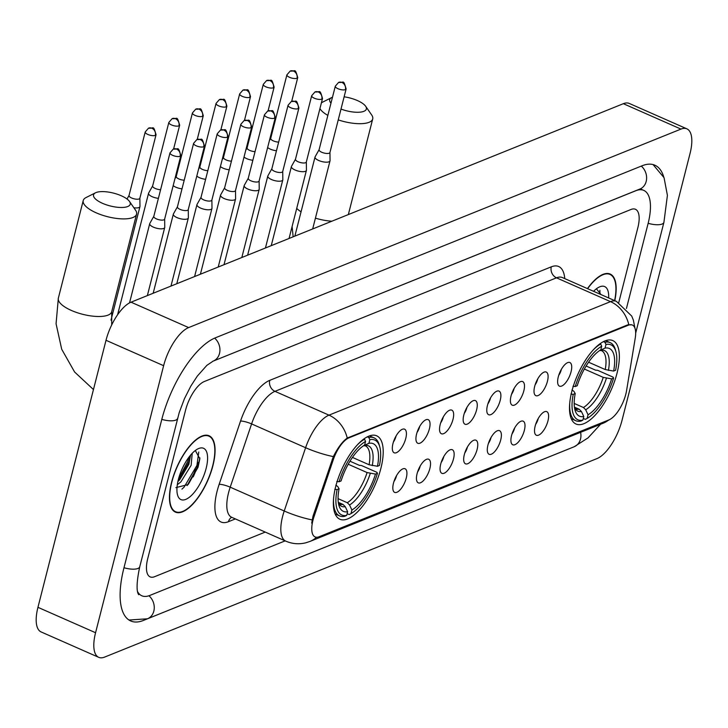 <?xml version="1.0" encoding="UTF-8"?>
<svg xmlns="http://www.w3.org/2000/svg" width="728" height="728" viewBox="0 0 728 728"><rect width="100%" height="100%" fill="white"/><g stroke="black" fill="none" stroke-linecap="round" stroke-linejoin="round"><path stroke-width="1.09" d="M380.871 468.413A45.591 18.4 113.8 0 0 376.667 435.799A45.591 18.4 113.8 0 0 335.69 486.632A45.591 18.4 113.8 0 0 339.885 519.237A45.591 18.4 113.8 0 0 380.871 468.413M617.016 373.209A45.591 18.4 113.8 0 0 612.812 340.595A45.591 18.4 113.8 0 0 571.826 391.418A45.591 18.4 113.8 0 0 576.03 424.033A45.591 18.4 113.8 0 0 617.016 373.209M558.276 376.922A12.904 5.205 -66.2 0 1 568.432 362.398A12.904 5.205 -66.2 0 1 571.061 371.762A12.904 5.205 -66.2 0 1 564.801 383.729A12.904 5.205 -66.2 0 1 558.394 385.176A12.904 5.205 -66.2 0 1 558.276 376.922M558.749 375.293A7.744 3.121 113.8 0 0 561.306 369.624A7.744 3.121 113.8 0 0 561.379 369.324M534.661 386.441A12.904 5.205 -66.2 0 1 544.817 371.917A12.904 5.205 -66.2 0 1 547.447 381.281A12.904 5.205 -66.2 0 1 541.186 393.247A12.904 5.205 -66.2 0 1 534.78 394.694A12.904 5.205 -66.2 0 1 534.661 386.441M535.135 384.821A7.744 3.121 113.8 0 0 537.692 379.142A7.744 3.121 113.8 0 0 537.765 378.842M511.047 395.959A12.904 5.205 -66.2 0 1 521.202 381.445A12.904 5.205 -66.2 0 1 523.841 390.809A12.904 5.205 -66.2 0 1 517.572 402.766A12.904 5.205 -66.2 0 1 511.165 404.213A12.904 5.205 -66.2 0 1 511.047 395.959M511.52 394.339A7.744 3.121 113.8 0 0 514.077 388.661A7.744 3.121 113.8 0 0 514.15 388.361M487.432 405.478A12.904 5.205 -66.2 0 1 497.588 390.963A12.904 5.205 -66.2 0 1 500.227 400.327A12.904 5.205 -66.2 0 1 493.957 412.294A12.904 5.205 -66.2 0 1 487.551 413.731A12.904 5.205 -66.2 0 1 487.432 405.478M487.906 403.858A7.744 3.121 113.8 0 0 490.463 398.18A7.744 3.121 113.8 0 0 490.535 397.888M463.818 415.006A12.904 5.205 -66.2 0 1 473.974 400.482A12.904 5.205 -66.2 0 1 476.613 409.846A12.904 5.205 -66.2 0 1 470.343 421.812A12.904 5.205 -66.2 0 1 463.936 423.25A12.904 5.205 -66.2 0 1 463.818 415.006M464.291 413.377A7.744 3.121 113.8 0 0 466.848 407.698A7.744 3.121 113.8 0 0 466.921 407.407M440.203 424.524A12.904 5.205 -66.2 0 1 450.359 410.001A12.904 5.205 -66.2 0 1 452.998 419.364A12.904 5.205 -66.2 0 1 446.728 431.331A12.904 5.205 -66.2 0 1 440.322 432.778A12.904 5.205 -66.2 0 1 440.203 424.524M440.677 422.895A7.744 3.121 113.8 0 0 443.234 417.226A7.744 3.121 113.8 0 0 443.306 416.926M416.589 434.043A12.904 5.205 -66.2 0 1 426.745 419.519A12.904 5.205 -66.2 0 1 429.384 428.892A12.904 5.205 -66.2 0 1 423.114 440.849A12.904 5.205 -66.2 0 1 416.707 442.296A12.904 5.205 -66.2 0 1 416.589 434.043M417.062 432.423A7.744 3.121 113.8 0 0 419.619 426.745A7.744 3.121 113.8 0 0 419.692 426.444M392.974 443.561A12.904 5.205 -66.2 0 1 403.13 429.047A12.904 5.205 -66.2 0 1 405.769 438.411A12.904 5.205 -66.2 0 1 399.499 450.368A12.904 5.205 -66.2 0 1 393.093 451.815A12.904 5.205 -66.2 0 1 392.974 443.561M393.448 441.942A7.744 3.121 113.8 0 0 396.005 436.263A7.744 3.121 113.8 0 0 396.077 435.963M535.171 426.026A12.904 5.205 -66.2 0 1 545.317 411.511A12.904 5.205 -66.2 0 1 547.957 420.875A12.904 5.205 -66.2 0 1 541.687 432.841A12.904 5.205 -66.2 0 1 535.28 434.279A12.904 5.205 -66.2 0 1 535.171 426.026M535.635 424.406A7.744 3.121 113.8 0 0 538.192 418.727A7.744 3.121 113.8 0 0 538.265 418.436M511.556 435.553A12.904 5.205 -66.2 0 1 521.703 421.03A12.904 5.205 -66.2 0 1 524.342 430.394A12.904 5.205 -66.2 0 1 518.072 442.36A12.904 5.205 -66.2 0 1 511.666 443.798A12.904 5.205 -66.2 0 1 511.556 435.553M512.021 433.924A7.744 3.121 113.8 0 0 514.578 428.246A7.744 3.121 113.8 0 0 514.65 427.955M487.942 445.072A12.904 5.205 -66.2 0 1 498.089 430.548A12.904 5.205 -66.2 0 1 500.728 439.912A12.904 5.205 -66.2 0 1 494.458 451.879A12.904 5.205 -66.2 0 1 488.051 453.326A12.904 5.205 -66.2 0 1 487.942 445.072M488.406 443.443A7.744 3.121 113.8 0 0 490.963 437.774A7.744 3.121 113.8 0 0 491.036 437.473M464.328 454.591A12.904 5.205 -66.2 0 1 474.474 440.067A12.904 5.205 -66.2 0 1 477.113 449.431A12.904 5.205 -66.2 0 1 470.843 461.397A12.904 5.205 -66.2 0 1 464.437 462.844A12.904 5.205 -66.2 0 1 464.328 454.591M464.792 452.971A7.744 3.121 113.8 0 0 467.349 447.292A7.744 3.121 113.8 0 0 467.421 446.992M440.713 464.109A12.904 5.205 -66.2 0 1 450.86 449.595A12.904 5.205 -66.2 0 1 453.499 458.959A12.904 5.205 -66.2 0 1 447.229 470.916A12.904 5.205 -66.2 0 1 440.822 472.363A12.904 5.205 -66.2 0 1 440.713 464.109M441.177 462.489A7.744 3.121 113.8 0 0 443.734 456.811A7.744 3.121 113.8 0 0 443.807 456.511M417.099 473.628A12.904 5.205 -66.2 0 1 427.245 459.113A12.904 5.205 -66.2 0 1 429.884 468.477A12.904 5.205 -66.2 0 1 423.614 480.444A12.904 5.205 -66.2 0 1 417.208 481.881A12.904 5.205 -66.2 0 1 417.099 473.628M417.563 472.008A7.744 3.121 113.8 0 0 420.12 466.33A7.744 3.121 113.8 0 0 420.192 466.038M393.484 483.155A12.904 5.205 -66.2 0 1 403.631 468.632A12.904 5.205 -66.2 0 1 406.269 477.996A12.904 5.205 -66.2 0 1 400 489.962A12.904 5.205 -66.2 0 1 393.593 491.409A12.904 5.205 -66.2 0 1 393.484 483.155M393.948 481.526A7.744 3.121 113.8 0 0 396.505 475.857A7.744 3.121 113.8 0 0 396.578 475.557M626.581 390.581A23.223 9.373 -66.2 0 1 625.816 394.176A23.223 9.373 -66.2 0 1 608.936 419.892L319.082 536.754A23.223 9.373 -66.2 0 1 315.088 536.927A23.223 9.373 -66.2 0 1 314.059 516.58L333.251 459.805A23.223 9.373 -66.2 0 1 349.021 437.819L628.355 325.198A23.223 9.373 -66.2 0 1 632.35 325.025A23.223 9.373 -66.2 0 1 635.244 338.047L626.581 390.581M614.787 300.655A41.724 16.835 113.8 0 0 610.191 274.056A41.724 16.835 113.8 0 0 587.451 288.606M212.931 465.611A41.724 16.835 113.8 0 0 209.082 435.772A41.724 16.835 113.8 0 0 171.581 482.282A41.724 16.835 113.8 0 0 175.43 512.121A41.724 16.835 113.8 0 0 212.931 465.611M311.702 523.132L313.013 516.125L333.342 456.593C337.81 447.702 342.442 441.523 347.238 438.065L627.645 324.888L631.922 324.843M147.775 558.431A25.808 10.41 113.8 0 0 150.15 576.895A25.808 10.41 113.8 0 0 154.591 576.703L265.247 532.086L154.591 576.703A25.808 10.41 113.8 0 1 150.15 576.895A25.808 10.41 113.8 0 1 147.775 558.431L185.585 410.082L147.775 558.431M618.773 302.539L637.837 227.746A25.808 10.41 113.8 0 0 635.462 209.291A25.808 10.41 113.8 0 0 631.021 209.473L204.35 381.499A25.808 10.41 113.8 0 0 185.585 410.082A25.808 10.41 113.8 0 1 204.35 381.499L631.021 209.473A25.808 10.41 113.8 0 1 635.462 209.291A25.808 10.41 113.8 0 1 637.837 227.746L618.773 302.539M188.643 483.738A34.407 13.887 113.8 0 0 195.595 469.069M608.654 297.952A28.046 11.32 113.8 0 0 598.944 287.187A28.046 11.32 113.8 0 0 593.584 291.309M601 294.585L596.423 288.789M614.605 300.582A41.287 16.662 113.8 0 0 610.019 274.447A41.287 16.662 113.8 0 0 587.623 288.688M599.854 290.317L600.009 294.139M171.799 482.191A41.287 16.662 113.8 0 0 175.603 511.729A41.287 16.662 113.8 0 0 212.713 465.692A41.287 16.662 113.8 0 0 208.909 436.163A41.287 16.662 113.8 0 0 171.799 482.191M192.21 453.298L191.136 465.319L180.908 481.872L177.323 484.684M190.581 455.109L188.852 464.318L179.643 479.816L177.887 481.545M206.151 468.341A28.046 11.32 113.8 0 0 197.843 448.903A28.046 11.32 113.8 0 0 178.36 479.552A28.046 11.32 113.8 0 0 177.541 494.958A28.046 11.32 113.8 0 0 191.091 495.786A28.046 11.32 113.8 0 0 206.151 468.341M175.903 487.605L188.124 484.566L198.034 467.312L199.854 458.822L195.322 450.505M198.753 452.033L196.933 465.401L184.048 487.196L181.954 489.116M188.943 457.166L187.779 461.37L178.506 479.006M199.909 457.876L198.071 465.902L187.132 485.585M190.581 455.127L188.925 461.871L178.342 481.135M332.478 97.243A18.928 6.625 14.3 0 0 332.196 97.352A18.928 6.625 14.3 0 0 331.64 97.597A18.928 6.625 14.3 0 0 330.985 103.121M341.004 109.073A18.928 6.625 14.3 0 0 363.882 111.32A18.928 6.625 14.3 0 0 365.656 106.27A18.928 6.625 14.3 0 0 344.126 96.815M365.656 106.27L371.671 114.96A27.527 9.637 -165.7 0 1 372.718 118.937A27.527 9.637 -165.7 0 1 369.087 122.304A27.527 9.637 -165.7 0 1 338.247 119.892M327.855 115.379A27.527 9.637 -165.7 0 1 319.947 108.572M321.421 102.785A27.527 9.637 -165.7 0 1 322.195 102.348L331.64 97.597M588.588 362.207L605.232 369.551L613.622 371.071A36.992 14.924 113.8 0 0 605.05 348.111L605.978 344.49L604.932 342.287L603.439 341.632M586.122 366.002L595.559 370.161L597.606 370.306L613.021 377.104L613.604 378.087A40.95 16.526 113.8 0 1 587.132 418.418L585.294 419.346L583.292 418.473M569.715 403.303A42.67 17.217 113.8 0 0 575.766 420.72A42.67 17.217 113.8 0 0 581.026 421.066L582.873 420.129A40.95 16.526 113.8 0 1 573.245 394.349L570.952 394.066M572.945 386.259L575.238 386.541A40.95 16.526 113.8 0 1 601.71 346.209L600.673 344.007A42.67 17.217 113.8 0 0 593.247 349.913M600.673 344.007L600.045 343.725M613.622 371.071L615.597 370.27A40.95 16.526 113.8 0 0 615.915 351.624L615.378 349.704A42.67 17.217 113.8 0 0 610.191 342.633A42.67 17.217 113.8 0 0 604.932 342.287M615.915 351.624A40.95 16.526 113.8 0 0 605.978 344.49M573.245 394.349L575.22 393.557A36.992 14.924 113.8 0 0 575.002 410.037A36.992 14.924 113.8 0 0 583.792 416.516L582.873 420.129M601.71 346.209L600.791 349.822A36.992 14.924 113.8 0 0 577.213 385.749L575.238 386.541M583.792 416.516L581.435 411.511L579.179 409.236L574.428 407.143M571.99 389.953L573.901 391.327L575.22 393.557M605.05 348.111L599.608 350.568M587.132 418.418L588.051 414.796A36.992 14.924 113.8 0 0 611.629 378.879L613.604 378.087M574.192 403.439L583.447 407.516L585.694 409.791L588.051 414.796M611.629 378.879L603.239 377.359L584.356 369.032M96.05 192.556A18.928 6.625 14.3 0 0 95.495 192.802A18.928 6.625 14.3 0 0 103.012 203.54A18.928 6.625 14.3 0 0 127.737 206.524A18.928 6.625 14.3 0 0 129.511 201.474A18.928 6.625 14.3 0 0 114.096 193.266A18.928 6.625 14.3 0 0 96.05 192.556M129.511 201.474L135.535 210.165A27.527 9.637 -165.7 0 1 136.573 214.15A27.527 9.637 -165.7 0 1 132.951 217.508A27.527 9.637 -165.7 0 1 101.693 214.96A27.527 9.637 -165.7 0 1 83.229 200.546A27.527 9.637 -165.7 0 1 86.05 197.552L95.495 192.802M352.443 457.411L369.087 464.755L377.477 466.275A36.992 14.924 113.8 0 0 368.905 443.316L369.833 439.703L368.787 437.492L367.294 436.836M349.977 461.206L359.414 465.365L361.461 465.511L376.876 472.308L377.459 473.291A40.95 16.526 113.8 0 1 350.987 513.622L349.149 514.56L347.147 513.677M333.57 498.507A42.67 17.217 113.8 0 0 339.63 515.925A42.67 17.217 113.8 0 0 344.881 516.27L346.728 515.342A40.95 16.526 113.8 0 1 337.11 489.562L334.807 489.271M336.8 481.463L339.093 481.754A40.95 16.526 113.8 0 1 365.565 441.423L364.528 439.212A42.67 17.217 113.8 0 0 357.111 445.127M364.528 439.212L363.9 438.939M377.477 466.275L379.452 465.483A40.95 16.526 113.8 0 0 379.77 446.837L379.233 444.908A42.67 17.217 113.8 0 0 374.046 437.846A42.67 17.217 113.8 0 0 368.787 437.492M379.77 446.837A40.95 16.526 113.8 0 0 369.833 439.703M337.11 489.562L339.075 488.761A36.992 14.924 113.8 0 0 338.866 505.241A36.992 14.924 113.8 0 0 347.647 511.729L346.728 515.342M365.565 441.423L364.646 445.036A36.992 14.924 113.8 0 0 341.068 480.953L339.093 481.754M347.647 511.729L345.29 506.715L343.034 504.44L338.283 502.347M335.845 485.157L337.765 486.541L339.075 488.761M368.905 443.316L363.463 445.782M350.987 513.622L351.906 510.01A36.992 14.924 113.8 0 0 375.484 474.083L377.459 473.291M338.047 498.644L347.301 502.72L349.549 504.995L351.906 510.01M375.484 474.083L367.094 472.563L348.212 464.236M267.64 147.547A7.744 2.712 14.3 0 0 270.297 149.122A7.744 2.712 14.3 0 0 276.467 150.742M270.771 138.211A5.587 1.956 14.3 0 0 270.707 138.384A5.587 1.956 14.3 0 0 273.346 140.886A5.587 1.956 14.3 0 0 278.669 142.106M244.026 157.066A7.744 2.712 14.3 0 0 246.683 158.64A7.744 2.712 14.3 0 0 252.853 160.26M247.156 147.729A5.587 1.956 14.3 0 0 247.092 147.902A5.587 1.956 14.3 0 0 249.731 150.405A5.587 1.956 14.3 0 0 255.055 151.633M220.411 166.585A7.744 2.712 14.3 0 0 223.068 168.159A7.744 2.712 14.3 0 0 229.238 169.779M223.542 157.257A5.587 1.956 14.3 0 0 223.478 157.421A5.587 1.956 14.3 0 0 226.117 159.923A5.587 1.956 14.3 0 0 231.44 161.152M196.797 176.103A7.744 2.712 14.3 0 0 199.454 177.678A7.744 2.712 14.3 0 0 205.624 179.306M199.927 166.776A5.587 1.956 14.3 0 0 199.863 166.949A5.587 1.956 14.3 0 0 202.511 169.442A5.587 1.956 14.3 0 0 207.826 170.671M173.182 185.622A7.744 2.712 14.3 0 0 175.839 187.205A7.744 2.712 14.3 0 0 182.009 188.825M176.312 176.294A5.587 1.956 14.3 0 0 176.249 176.467A5.587 1.956 14.3 0 0 178.897 178.961A5.587 1.956 14.3 0 0 184.211 180.189M152.653 185.895L148.649 193.029A7.744 2.712 14.3 0 0 148.558 193.266A7.744 2.712 14.3 0 0 152.225 196.724A7.744 2.712 14.3 0 0 158.395 198.344M152.698 185.813A5.587 1.956 14.3 0 0 152.634 185.986A5.587 1.956 14.3 0 0 155.282 188.488A5.587 1.956 14.3 0 0 160.597 189.708M133.861 207.744A7.744 2.712 14.3 0 0 138.93 207.553A7.744 2.712 14.3 0 0 139.949 206.606A7.744 2.712 14.3 0 0 139.976 206.352L139.876 198.18M129.083 195.341A5.587 1.956 14.3 0 0 129.02 195.504A5.587 1.956 14.3 0 0 131.668 198.007A5.587 1.956 14.3 0 0 139.112 198.953A5.587 1.956 14.3 0 0 139.849 198.271A5.587 1.956 14.3 0 0 139.876 198.089M319.119 149.659L315.115 156.793A7.744 2.712 14.3 0 0 315.024 157.03A7.744 2.712 14.3 0 0 318.691 160.488A7.744 2.712 14.3 0 0 329.001 161.798A7.744 2.712 14.3 0 0 330.021 160.852A7.744 2.712 14.3 0 0 330.057 160.597L329.957 152.425M319.164 149.577A5.587 1.956 14.3 0 0 319.091 149.75A5.587 1.956 14.3 0 0 321.74 152.252A5.587 1.956 14.3 0 0 329.192 153.198A5.587 1.956 14.3 0 0 329.93 152.516A5.587 1.956 14.3 0 0 329.957 152.334M295.504 159.186L291.5 166.312A7.744 2.712 14.3 0 0 291.409 166.548A7.744 2.712 14.3 0 0 295.077 170.006A7.744 2.712 14.3 0 0 305.387 171.317A7.744 2.712 14.3 0 0 306.415 170.37A7.744 2.712 14.3 0 0 306.442 170.115L306.342 161.944M295.55 159.104A5.587 1.956 14.3 0 0 295.477 159.268A5.587 1.956 14.3 0 0 298.125 161.771A5.587 1.956 14.3 0 0 305.578 162.717A5.587 1.956 14.3 0 0 306.315 162.035A5.587 1.956 14.3 0 0 306.342 161.853M271.89 168.705L267.886 175.83A7.744 2.712 14.3 0 0 267.795 176.067A7.744 2.712 14.3 0 0 271.462 179.525A7.744 2.712 14.3 0 0 281.772 180.835A7.744 2.712 14.3 0 0 282.801 179.898A7.744 2.712 14.3 0 0 282.828 179.643L282.728 171.462M271.935 168.623A5.587 1.956 14.3 0 0 271.863 168.796A5.587 1.956 14.3 0 0 274.511 171.289A5.587 1.956 14.3 0 0 281.964 172.236A5.587 1.956 14.3 0 0 282.701 171.553A5.587 1.956 14.3 0 0 282.728 171.371M248.275 178.224L244.271 185.349A7.744 2.712 14.3 0 0 244.18 185.594A7.744 2.712 14.3 0 0 247.848 189.053A7.744 2.712 14.3 0 0 258.158 190.363A7.744 2.712 14.3 0 0 259.186 189.417A7.744 2.712 14.3 0 0 259.214 189.162L259.113 180.99M248.321 178.142A5.587 1.956 14.3 0 0 248.248 178.315A5.587 1.956 14.3 0 0 250.896 180.808A5.587 1.956 14.3 0 0 258.349 181.754A5.587 1.956 14.3 0 0 259.086 181.072A5.587 1.956 14.3 0 0 259.113 180.89M224.661 187.742L220.657 194.877A7.744 2.712 14.3 0 0 220.566 195.113A7.744 2.712 14.3 0 0 224.233 198.571A7.744 2.712 14.3 0 0 234.543 199.882A7.744 2.712 14.3 0 0 235.572 198.935A7.744 2.712 14.3 0 0 235.599 198.68L235.499 190.508M224.706 187.66A5.587 1.956 14.3 0 0 224.633 187.833A5.587 1.956 14.3 0 0 227.282 190.336A5.587 1.956 14.3 0 0 234.734 191.282A5.587 1.956 14.3 0 0 235.472 190.6A5.587 1.956 14.3 0 0 235.499 190.418M201.046 197.27L197.042 204.395A7.744 2.712 14.3 0 0 196.951 204.632A7.744 2.712 14.3 0 0 200.619 208.09A7.744 2.712 14.3 0 0 210.929 209.4A7.744 2.712 14.3 0 0 211.957 208.454A7.744 2.712 14.3 0 0 211.984 208.199L211.884 200.027M201.092 197.188A5.587 1.956 14.3 0 0 201.019 197.352A5.587 1.956 14.3 0 0 203.667 199.854A5.587 1.956 14.3 0 0 211.12 200.801A5.587 1.956 14.3 0 0 211.857 200.118A5.587 1.956 14.3 0 0 211.884 199.936M177.432 206.788L173.428 213.914A7.744 2.712 14.3 0 0 173.337 214.15A7.744 2.712 14.3 0 0 177.004 217.608A7.744 2.712 14.3 0 0 187.314 218.919A7.744 2.712 14.3 0 0 188.343 217.972A7.744 2.712 14.3 0 0 188.37 217.727L188.27 209.546M177.477 206.707A5.587 1.956 14.3 0 0 177.414 206.879A5.587 1.956 14.3 0 0 180.053 209.373A5.587 1.956 14.3 0 0 187.506 210.319A5.587 1.956 14.3 0 0 188.243 209.637A5.587 1.956 14.3 0 0 188.27 209.455M153.817 216.307L149.813 223.432A7.744 2.712 14.3 0 0 149.722 223.669A7.744 2.712 14.3 0 0 153.39 227.136A7.744 2.712 14.3 0 0 163.709 228.446A7.744 2.712 14.3 0 0 164.728 227.5A7.744 2.712 14.3 0 0 164.756 227.245L164.655 219.073M153.863 216.225A5.587 1.956 14.3 0 0 153.799 216.398A5.587 1.956 14.3 0 0 156.438 218.891A5.587 1.956 14.3 0 0 163.891 219.838A5.587 1.956 14.3 0 0 164.628 219.155A5.587 1.956 14.3 0 0 164.655 218.973M137.628 591.718A46.456 18.746 113.8 0 0 141.823 595.777A46.456 18.746 113.8 0 0 149.813 595.44L285.167 540.868M626.444 308.463L648.075 223.623A46.456 18.746 113.8 0 0 643.789 190.399A46.456 18.746 113.8 0 0 635.799 190.736L212.631 361.343M95.568 632.723A34.407 13.887 113.8 0 0 98.735 657.339A34.407 13.887 113.8 0 0 104.65 657.084L596.978 458.594A34.407 13.887 113.8 0 0 621.985 420.484L690.053 153.453A34.407 13.887 113.8 0 0 686.877 128.838A34.407 13.887 113.8 0 0 680.962 129.093L188.643 327.582A34.407 13.887 113.8 0 0 163.627 365.693L95.568 632.723L37.947 607.325A34.407 13.887 113.8 0 0 41.123 631.94L98.735 657.339M686.877 128.838L629.265 103.44A34.407 13.887 113.8 0 0 623.35 103.695L131.022 302.184A34.407 13.887 113.8 0 0 106.015 340.295L37.947 607.325M663.763 177.041A73.983 29.857 113.8 0 0 654.891 165.211A73.983 29.857 113.8 0 0 642.169 165.747L215.488 337.774A73.983 29.857 113.8 0 0 161.716 419.701L123.906 568.058A73.983 29.857 113.8 0 0 130.722 620.966A73.983 29.857 113.8 0 0 143.443 620.429L570.124 448.403A73.983 29.857 113.8 0 0 570.97 448.039M628.355 325.198L627.645 324.888M349.021 437.819L348.321 437.501M333.251 459.805L332.205 459.35M314.059 516.58L313.013 516.125M235.362 518.918L228.465 521.694A8.599 7.271 68 0 1 231.65 517.28M228.465 521.694A43.007 17.354 -66.2 0 1 217.099 491.245A43.007 17.354 -66.2 0 1 219.155 484.338L240.54 421.075A43.007 17.354 -66.2 0 1 269.751 380.353L551.287 266.839A43.007 17.354 -66.2 0 1 564.746 278.596M312.094 519.892A30.112 5.96 -161.3 0 1 284.22 510.992L230.212 487.178A34.407 13.887 113.8 0 0 228.565 492.701A34.407 13.887 113.8 0 0 231.741 517.317L231.468 517.189M316.534 537.255A30.112 25.453 68 0 1 309.891 541.468L305.778 542.806C298.944 544.48 292.265 543.916 285.749 541.131A34.407 13.887 -66.2 0 1 282.582 516.516A34.407 13.887 -66.2 0 1 284.22 510.992L305.605 447.72A34.407 13.887 -66.2 0 1 328.983 415.142L610.519 301.638A30.112 25.453 68 0 1 628.774 324.561M347.238 438.065A30.112 25.453 -112 0 0 328.983 415.142L274.966 391.336A34.407 13.887 113.8 0 0 251.597 423.914L230.212 487.178A8.599 1.702 18.7 0 0 219.155 484.338M333.342 456.593A30.112 5.96 -161.3 0 1 305.605 447.72L251.597 423.914A8.599 1.702 18.7 0 0 240.54 421.075M551.287 266.839A8.599 7.271 68 0 0 556.501 277.823L610.519 301.638A34.407 13.887 -66.2 0 1 616.434 301.383L562.416 277.577A34.407 13.887 113.8 0 0 556.501 277.823L274.966 391.336A8.599 7.271 68 0 1 269.751 380.353M610.364 419.182L603.157 423.232A30.112 25.453 -112 0 0 608.644 420.011M193.202 476.885A34.407 13.887 113.8 0 0 198.507 462.307M296.724 208.372A27.527 9.637 14.3 0 0 301.055 211.821M315.424 218.145A27.527 9.637 14.3 0 0 331.895 221.203M605.232 369.551A31.832 12.84 113.8 0 0 601.446 350.623L599.981 350.532M574.501 407.625A33.088 13.35 113.8 0 0 581.435 411.511M608.408 370.416A33.088 13.35 113.8 0 0 600.873 350.232M574.474 407.452L575.766 408.872A31.832 12.84 113.8 0 0 579.179 409.236M585.694 409.791A33.088 13.35 113.8 0 0 606.415 378.223M583.447 407.516A31.832 12.84 113.8 0 0 603.239 377.359M93.457 389.562L74.602 371.999L61.707 349.258L56.065 323.751L58.349 298.152A27.527 9.637 14.3 0 0 76.813 312.558A27.527 9.637 14.3 0 0 108.072 315.106A27.527 9.637 14.3 0 0 111.703 311.748L111.703 324.916M369.087 464.755A31.832 12.84 113.8 0 0 365.301 445.836L363.836 445.736M338.356 502.83A33.088 13.35 113.8 0 0 345.29 506.715M372.263 465.62A33.088 13.35 113.8 0 0 364.737 445.445M338.329 502.657L339.63 504.085A31.832 12.84 113.8 0 0 343.034 504.44M349.549 504.995A33.088 13.35 113.8 0 0 370.27 473.428M347.301 502.72A31.832 12.84 113.8 0 0 367.094 472.563M297.006 78.269A5.587 1.956 14.3 0 0 297.743 77.587C294.749 67.313 295.623 71.781 290.226 71.025A5.587 4.723 -112 0 1 293.611 71.135A5.587 4.723 68 0 1 297.006 78.269A5.587 1.956 14.3 0 1 290.654 77.75A5.587 1.956 14.3 0 1 286.905 74.829L270.707 138.384M273.391 87.788A5.587 1.956 14.3 0 0 274.128 87.105C271.135 76.831 272.008 81.299 266.612 80.544A5.587 4.723 -112 0 1 269.997 80.653A5.587 4.723 68 0 1 273.391 87.788A5.587 1.956 14.3 0 1 267.039 87.278A5.587 1.956 14.3 0 1 263.29 84.348L247.092 147.902M249.777 97.315A5.587 1.956 14.3 0 0 250.514 96.633C247.52 86.35 248.394 90.818 242.997 90.063A5.587 4.723 -112 0 1 246.383 90.172A5.587 4.723 68 0 1 249.777 97.315A5.587 1.956 14.3 0 1 243.425 96.797A5.587 1.956 14.3 0 1 239.676 93.867L223.478 157.421M226.162 106.834A5.587 1.956 14.3 0 0 226.899 106.152C223.906 95.878 224.779 100.346 219.383 99.581A5.587 4.723 -112 0 1 222.768 99.691A5.587 4.723 68 0 1 226.162 106.834A5.587 1.956 14.3 0 1 219.811 106.315A5.587 1.956 14.3 0 1 216.061 103.385L199.863 166.949M202.548 116.353A5.587 1.956 14.3 0 0 203.285 115.67C200.291 105.396 201.165 109.864 195.777 109.109A5.587 4.723 -112 0 1 199.154 109.218A5.587 4.723 68 0 1 202.548 116.353A5.587 1.956 14.3 0 1 196.196 115.834A5.587 1.956 14.3 0 1 192.447 112.913L176.249 176.467M178.933 125.871A5.587 1.956 14.3 0 0 179.67 125.189C176.677 114.915 177.55 119.383 172.163 118.628A5.587 4.723 -112 0 1 175.539 118.737A5.587 4.723 68 0 1 178.933 125.871A5.587 1.956 14.3 0 1 172.582 125.353A5.587 1.956 14.3 0 1 168.832 122.431L152.634 185.986M155.319 135.399A5.587 1.956 14.3 0 0 156.056 134.716C153.062 124.433 153.936 128.901 148.548 128.146A5.587 4.723 -112 0 1 151.924 128.255A5.587 4.723 68 0 1 155.319 135.399A5.587 1.956 14.3 0 1 148.967 134.88A5.587 1.956 14.3 0 1 145.218 131.95L129.02 195.504M345.391 89.635A5.587 1.956 14.3 0 0 346.128 88.953C343.143 78.679 344.016 83.147 338.62 82.391A5.587 4.723 -112 0 1 342.005 82.501A5.587 4.723 68 0 1 345.391 89.635A5.587 1.956 14.3 0 1 339.048 89.125A5.587 1.956 14.3 0 1 335.299 86.195L319.091 149.75M321.785 99.163A5.587 1.956 14.3 0 0 322.513 98.48C319.528 88.197 320.402 92.665 315.006 91.91A5.587 4.723 -112 0 1 318.391 92.019A5.587 4.723 68 0 1 321.785 99.163A5.587 1.956 14.3 0 1 315.433 98.644A5.587 1.956 14.3 0 1 311.684 95.714L295.477 159.268M298.171 108.681A5.587 1.956 14.3 0 0 298.908 107.999C295.914 97.725 296.787 102.193 291.391 101.429A5.587 4.723 -112 0 1 294.776 101.538A5.587 4.723 68 0 1 298.171 108.681A5.587 1.956 14.3 0 1 291.819 108.163A5.587 1.956 14.3 0 1 288.07 105.232L271.863 168.796M274.556 118.2A5.587 1.956 14.3 0 0 275.293 117.517C272.299 107.243 273.173 111.712 267.777 110.956A5.587 4.723 -112 0 1 271.162 111.066A5.587 4.723 68 0 1 274.556 118.2A5.587 1.956 14.3 0 1 268.204 117.681A5.587 1.956 14.3 0 1 264.455 114.76L248.248 178.315M250.942 127.719A5.587 1.956 14.3 0 0 251.679 127.036C248.685 116.762 249.558 121.23 244.162 120.475A5.587 4.723 -112 0 1 247.547 120.584A5.587 4.723 68 0 1 250.942 127.719A5.587 1.956 14.3 0 1 244.59 127.2A5.587 1.956 14.3 0 1 240.841 124.279L224.633 187.833M227.327 137.246A5.587 1.956 14.3 0 0 228.064 136.564C225.07 126.281 225.944 130.749 220.548 129.994A5.587 4.723 -112 0 1 223.933 130.103A5.587 4.723 68 0 1 227.327 137.246A5.587 1.956 14.3 0 1 220.975 136.727A5.587 1.956 14.3 0 1 217.226 133.797L201.019 197.352M203.713 146.765A5.587 1.956 14.3 0 0 204.45 146.082C201.456 135.808 202.329 140.276 196.933 139.512A5.587 4.723 -112 0 1 200.318 139.621A5.587 4.723 68 0 1 203.713 146.765A5.587 1.956 14.3 0 1 197.361 146.246A5.587 1.956 14.3 0 1 193.612 143.316L177.414 206.879M180.098 156.283A5.587 1.956 14.3 0 0 180.835 155.601C177.841 145.327 178.715 149.795 173.319 149.031A5.587 4.723 -112 0 1 176.704 149.149A5.587 4.723 68 0 1 180.098 156.283A5.587 1.956 14.3 0 1 173.746 155.765A5.587 1.956 14.3 0 1 169.997 152.844L153.799 216.398M600.555 424.288L588.033 437.892L574.137 446.764L147.456 618.791A13.759 11.639 -112 0 0 153.836 611.111A13.759 11.639 -112 0 0 148.949 595.759M123.987 567.74A13.759 4.823 14.3 0 0 137.929 568.477A13.759 4.823 14.3 0 0 139.74 566.803L179.206 412.63L184.412 398.771L190.854 386.049L197.288 376.139L206.825 365.392L213.131 361.134L640.531 188.779M161.798 419.383A13.759 4.823 14.3 0 0 175.739 420.129A13.759 4.823 14.3 0 0 177.55 418.445M214.66 338.129A13.759 11.639 68 0 1 219.51 353.444A13.759 11.639 68 0 1 213.131 361.134M641.322 166.093A13.759 11.639 68 0 1 646.191 181.418A13.759 11.639 68 0 1 639.812 189.107M653.034 164.564L664.045 177.687L667.412 195.368L663.909 222.368A13.759 4.823 -165.7 0 1 662.089 224.042A13.759 4.823 -165.7 0 1 648.148 223.305M574.137 446.764A13.759 11.639 -112 0 0 580.507 439.084A13.759 11.639 -112 0 0 580.598 432.332M106.015 340.295L163.627 365.693M131.022 302.184L188.643 327.582M623.35 103.695L680.962 129.093M634.934 328.146L633.351 320.056L631.713 316.061L616.434 301.383M309.891 541.468L603.157 423.232M285.749 541.131L231.741 517.317M607.807 273.473L610.019 274.447M173.391 510.756L175.603 511.729M206.707 435.189L208.909 436.163M571.28 418.736L575.766 420.72M605.696 340.659L610.191 342.633M348.348 214.569L372.718 118.937M293.166 236.818L292.101 226.526M58.349 298.152L83.229 200.546M335.135 513.95L339.63 515.925M369.56 435.863L374.046 437.846M111.703 311.748L136.573 214.15M270.725 138.293L269.387 140.686M297.743 77.587L291.691 101.319M286.905 74.829L290.226 71.025M247.111 147.811L245.773 150.205M274.128 87.105L268.077 110.838M263.29 84.348L266.612 80.544M223.496 157.339L222.158 159.723M250.514 96.633L244.462 120.366M239.676 93.867L242.997 90.063M199.882 166.858L198.544 169.242M226.899 106.152L220.848 129.884M216.061 103.385L219.383 99.581M176.267 176.376L174.929 178.769M203.285 115.67L197.233 139.403M192.447 112.913L195.777 109.109M117.581 314.805L148.558 193.266M179.67 125.189L173.619 148.922M168.832 122.431L172.163 118.628M111.002 320.156L139.949 206.606M129.038 195.423L127.018 199.017M156.056 134.716L139.849 198.271M145.218 131.95L148.548 128.146M294.858 236.136L315.024 157.03M312.667 228.956L330.021 160.852M346.128 88.953L329.93 152.516M335.299 86.195L338.62 82.391M271.244 245.654L291.409 166.548M289.052 238.475L306.415 170.37M322.513 98.48L306.315 162.035M311.684 95.714L315.006 91.91M247.629 255.173L267.795 176.067M265.438 247.993L282.801 179.898M298.908 107.999L282.701 171.553M288.07 105.232L291.391 101.429M224.015 264.692L244.18 185.594M241.823 257.512L259.186 189.417M275.293 117.517L259.086 181.072M264.455 114.76L267.777 110.956M200.4 274.219L220.566 195.113M218.209 267.039L235.572 198.935M251.679 127.036L235.472 190.6M240.841 124.279L244.162 120.475M176.786 283.738L196.951 204.632M194.594 276.558L211.957 208.454M228.064 136.564L211.857 200.118M217.226 133.797L220.548 129.994M153.171 293.257L173.337 214.15M170.98 286.077L188.343 217.972M204.45 146.082L188.243 209.637M193.612 143.316L196.933 139.512M129.529 302.894L149.722 223.669M147.365 295.595L164.728 227.5M180.835 155.601L164.628 219.155M169.997 152.844L173.319 149.031M663.909 222.368L635.68 333.096M128.983 620.029L147.456 618.791M138.648 594.676C139.594 594.822 133.952 594.003 139.74 566.803M640.34 188.871L643.789 190.399"/></g></svg>
